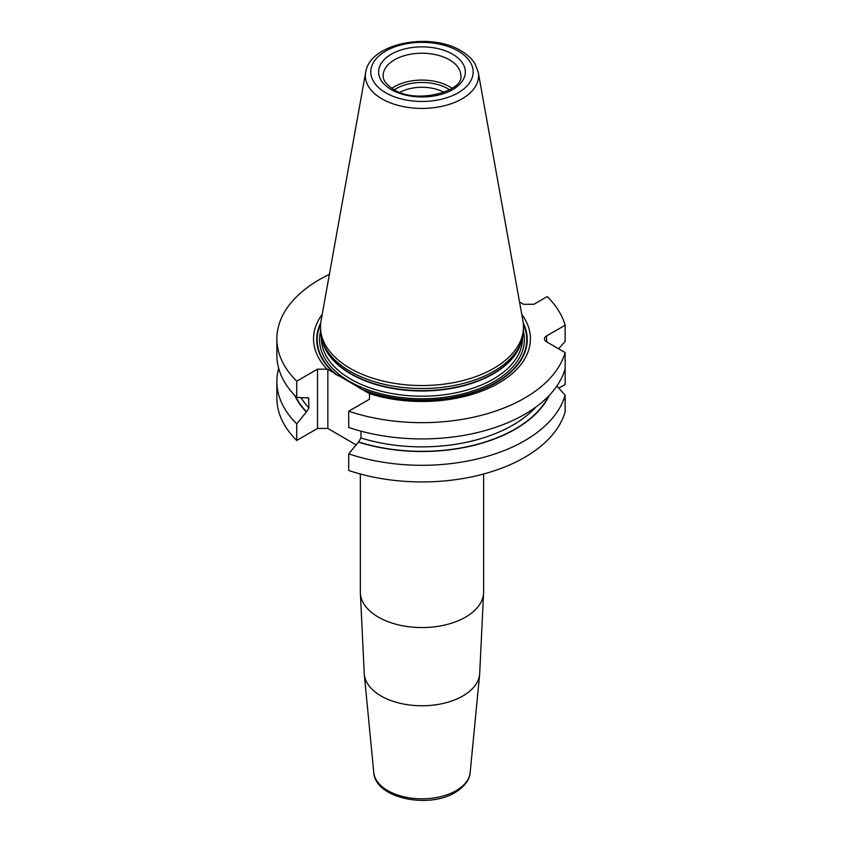 <?xml version="1.0" encoding="UTF-8"?>
<svg xmlns="http://www.w3.org/2000/svg" width="842" height="842" viewBox="0 0 842 842"><rect width="100%" height="100%" fill="white"/><g stroke="black" fill="none" stroke-linecap="round" stroke-linejoin="round"><path stroke-width="1.26" d="M294.626 395.308A131.962 76.19 0 0 0 306.362 412.064L296.721 423.821L296.721 440.461A145.098 83.768 180 0 1 276.871 398.161L276.871 381.521A145.098 83.768 180 0 1 278.681 368.333M296.721 440.461L317.518 428.462L327.843 428.462L356.071 444.85M348.714 453.838A145.098 83.768 180 0 0 565.129 395.193L565.129 411.833A145.098 83.768 180 0 1 348.714 470.478L348.714 453.838L358.597 441.934L360.944 437.966L360.944 431.157M558.793 388.151L565.129 384.489L565.129 367.849M558.572 348.767L565.129 341.484L565.129 325.212A145.098 83.768 0 0 0 547.226 296.584L533.86 304.299L523.524 304.299L519.525 301.994M329.38 274.376A145.098 83.768 0 0 0 276.871 338.884A145.098 83.768 0 0 0 296.721 381.173L296.721 397.445A145.098 83.768 0 0 1 276.871 355.156L276.871 338.884M296.721 423.821A145.098 83.768 180 0 1 276.871 381.521M565.129 352.556A145.098 83.768 0 0 1 348.714 411.191L348.714 427.462A145.098 83.768 0 0 0 565.129 368.828L565.129 352.556L546.616 341.863A7.304 4.221 180 0 1 544.469 338.884A7.304 4.221 180 0 1 546.616 335.895L546.616 341.863M306.362 412.064L308.961 407.949L308.561 397.961L296.721 397.445M358.345 442.071A131.962 76.19 0 0 0 549.31 395.308M565.129 395.193L556.867 386.025M565.129 325.212L546.616 335.895M296.721 381.173L317.518 369.175L327.075 369.175A108.439 62.603 180 0 1 322.202 314.361M348.714 411.191L369.501 399.192L369.501 393.667A108.439 62.603 180 0 0 494.612 385.362A108.439 62.603 180 0 0 521.745 314.361M317.518 369.175L317.518 428.462M327.075 369.175L327.843 369.322L327.843 428.462M327.843 369.322L369.501 393.667M322.318 341.031L323.16 343.536A100.64 58.109 180 0 0 350.809 373.616A100.64 58.109 0 0 0 451.459 388.078A100.64 58.109 0 0 0 520.788 343.536L521.63 341.031A101.493 58.593 0 0 1 451.712 385.952A101.493 58.593 0 0 1 350.209 371.364A101.493 58.593 180 0 1 322.318 341.031A101.493 58.593 180 0 1 320.486 329.927L320.486 326.949A101.493 58.593 0 0 0 350.209 368.386A101.493 58.593 0 0 0 460.816 381.089A101.493 58.593 0 0 0 523.461 326.949A101.493 58.593 0 0 0 522.924 320.907L478.277 72.37L475.109 64.013C471.93 58.782 467.194 54.362 460.911 50.752C430.209 31.785 369.691 43.089 365.67 72.37A56.603 32.68 0 0 0 381.942 98.851A56.603 32.68 0 0 0 446.313 105.25A56.603 32.68 0 0 0 478.277 72.37M521.63 341.031A101.493 58.593 0 0 0 523.461 329.927L523.461 326.949M365.67 72.37L321.023 320.907A101.493 58.593 0 0 0 320.486 326.949M391.867 88.347A38.816 22.408 180 0 1 449.418 86.642A38.816 22.408 0 0 1 452.08 88.347M399.918 92.357A31.964 18.45 180 0 1 444.029 92.357M449.649 89.799A36.532 21.092 0 0 0 447.807 88.652A36.532 21.092 0 0 0 396.14 88.652A36.532 21.092 0 0 0 394.298 89.799M307.53 397.613A128.437 74.149 0 0 0 308.961 399.182M301.068 397.74A128.437 74.149 0 0 0 308.961 407.949M360.944 437.966A128.437 74.149 0 0 0 535.68 407.191M306.604 411.917A131.626 76.001 180 0 1 295.321 396.035M548.626 396.035A131.626 76.001 180 0 1 358.597 441.934M361.597 389.351A105.261 60.771 0 0 0 482.982 389.099A105.261 60.771 0 0 0 523.229 322.981M320.718 322.981A105.261 60.771 0 0 0 335.748 374.437M359.502 388.194A104.787 60.498 0 0 0 480.593 389.772A104.787 60.498 0 0 0 523.366 324.349M320.581 324.349A104.787 60.498 0 0 0 337.842 375.69M320.518 331.58A102.408 59.119 180 0 0 349.567 381.437A102.408 59.119 0 0 0 467.52 392.582A102.408 59.119 0 0 0 523.429 331.58M321.391 337.779L321.391 338.137A100.577 58.066 180 0 0 350.851 379.195A100.577 58.066 0 0 0 460.458 391.783A100.577 58.066 0 0 0 522.556 338.137L522.556 337.779M521.345 341.863A100.577 58.066 0 0 1 453.164 388.12A100.577 58.066 0 0 1 350.851 373.974A100.577 58.066 180 0 1 322.602 341.863M458.164 51.015A51.183 29.554 0 0 0 385.783 51.015A51.183 29.554 0 0 0 385.783 92.809A51.183 29.554 0 0 0 458.164 92.809A51.183 29.554 0 0 0 458.164 51.015M391.298 89.62A43.384 25.05 0 0 0 452.649 89.62A43.384 25.05 0 0 0 452.649 54.204A43.384 25.05 0 0 0 391.298 54.204A43.384 25.05 0 0 0 391.298 89.62M460.784 75.643A38.816 22.408 0 0 0 449.418 59.793A38.816 22.408 180 0 0 407.118 54.941A38.816 22.408 180 0 0 383.152 75.643C383.173 77.138 382.657 82.327 393.582 89.399C416.158 104.671 464.416 91.083 460.784 75.643M483.624 474.004L483.624 591.968A61.645 35.596 180 0 1 465.563 617.133A61.645 35.596 0 0 1 398.382 624.848A61.645 35.596 0 0 1 360.323 591.968L360.323 474.004M373.764 772.493A48.278 27.87 0 0 0 404.749 796.985A48.278 27.87 0 0 0 456.111 790.649A48.278 27.87 180 0 0 470.173 772.493C470.025 776.924 467.173 785.165 455.175 792.459C428.368 809.088 375.164 798.332 373.764 772.493L364.281 674.274A57.782 33.354 0 0 0 401.36 703.575A57.782 33.354 0 0 0 462.826 695.997A57.782 33.354 180 0 0 479.656 674.274L483.624 591.968M364.281 674.274L360.323 591.968M470.173 772.493L479.656 674.274"/></g></svg>
